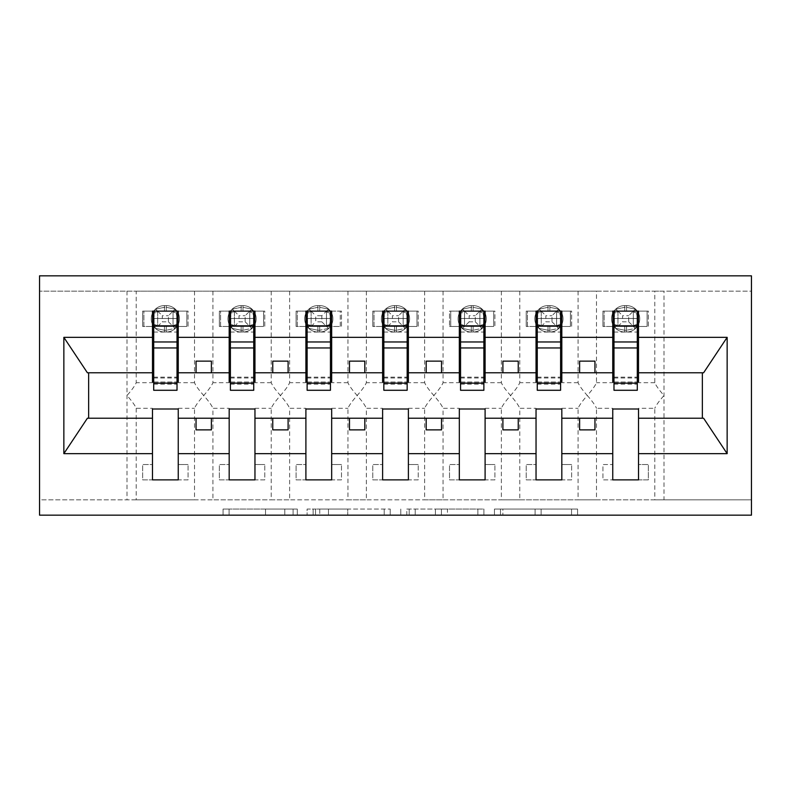 <?xml version="1.0" encoding="UTF-8"?>
<svg xmlns="http://www.w3.org/2000/svg" width="791" height="791" viewBox="0 0 791 791"><rect width="100%" height="100%" fill="white"/><g stroke="black" fill="none" stroke-linecap="round" stroke-linejoin="round"><path stroke-width="0.59" stroke-dasharray="3.96 2.97" d="M297.307 515.168L229.093 515.168L297.307 515.168L297.307 509.038L265.529 509.038L265.529 515.168L265.529 509.038L297.307 509.038L297.307 515.168L297.307 509.038L265.529 509.038L265.529 515.168L265.529 509.038L297.307 509.038L229.093 509.038L297.307 509.038M571.547 515.168L500.466 515.168L571.547 515.168L571.547 509.038L541.133 509.038L577.578 509.038L577.578 515.168L577.578 509.038L500.466 509.038L577.578 509.038L577.578 515.168L577.578 509.038L571.547 509.038L571.547 515.168M535.102 515.168L502.878 515.168L535.102 515.168L535.102 509.038L541.133 509.038L535.102 509.038L535.102 515.168L535.102 509.038L502.878 509.038L502.878 515.168L502.878 509.038L535.102 509.038L535.102 515.168M494.444 515.168L500.466 515.168L494.444 515.168L494.444 509.038L500.466 509.038L494.444 509.038L494.444 515.168M223.062 515.168L229.093 515.168L223.062 515.168L223.062 509.038L229.093 509.038L223.062 509.038L223.062 515.168M152.475 408.304L152.475 409.006L178.252 409.006L178.252 408.304L178.252 464.544L188.07 464.544L178.252 464.544L178.252 479.88L188.07 479.88L188.07 464.544L188.07 479.88L142.657 479.88L142.657 464.544L152.475 464.544L152.475 408.304L136.21 408.304C134.954 405.308 131.889 401.047 127.005 395.5C131.889 389.963 134.954 385.692 136.21 382.696L136.21 291.167L39.55 291.167L751.45 291.167L751.45 515.168L39.55 515.168L39.55 499.833L751.45 499.833L654.79 499.833L654.79 408.304L638.525 408.304L638.525 464.544L648.343 464.544L648.343 479.88L638.525 479.88L638.525 464.544L648.343 464.544L648.343 479.88L602.93 479.88L602.93 464.544L612.748 464.544L612.748 408.304L596.493 408.304L596.493 499.833L654.79 499.833M390.23 515.168L384.208 515.168L390.23 515.168L390.23 509.038L390.23 515.168M313.127 515.168L384.208 515.168L307.096 515.168L313.127 515.168L313.127 509.038L390.23 509.038L307.096 509.038L307.096 515.168L307.096 509.038L313.127 509.038L313.127 515.168M406.792 515.168L483.904 515.168L400.77 515.168L406.792 515.168L406.792 509.038L483.904 509.038L483.904 515.168L483.904 509.038L447.459 509.038L447.459 515.168M612.748 479.88L612.748 464.544L602.93 464.544L602.93 479.88L612.748 479.88M612.748 408.304L612.748 409.006L638.525 409.006L638.525 408.304M136.21 291.167L596.493 291.167L596.493 382.696C595.237 385.692 592.172 389.953 587.288 395.5C592.162 401.037 595.237 405.308 596.493 408.304M578.083 291.167L578.083 382.696C579.328 385.692 582.403 389.953 587.288 395.5C582.403 401.037 579.328 405.308 578.083 408.304L578.083 499.833L596.493 499.833M596.493 291.167L654.79 291.167L654.79 382.696C656.046 385.692 659.111 389.953 663.995 395.5C659.111 401.037 656.046 405.308 654.79 408.304M654.79 291.167L663.995 291.167L663.995 499.833M536.041 408.304L536.041 409.006L561.818 409.006L561.818 408.304L561.818 464.544L571.636 464.544L561.818 464.544L561.818 479.88L571.636 479.88L571.636 464.544L571.636 479.88L526.223 479.88L526.223 464.544L536.041 464.544L536.041 408.304L519.776 408.304L519.776 499.833L578.083 499.833M561.818 408.304L578.083 408.304M536.041 479.88L536.041 464.544L526.223 464.544L526.223 479.88L536.041 479.88M519.776 291.167L519.776 382.696C518.52 385.692 515.455 389.953 510.571 395.5C515.455 401.037 518.52 405.308 519.776 408.304M501.365 291.167L501.365 382.696C502.621 385.692 505.686 389.953 510.571 395.5C505.686 401.037 502.621 405.308 501.365 408.304L501.365 499.833L519.776 499.833M459.324 408.304L459.324 409.006L485.101 409.006L485.101 408.304L485.101 464.544L494.919 464.544L485.101 464.544L485.101 479.88L494.919 479.88L494.919 464.544L494.919 479.88L449.506 479.88L449.506 464.544L459.324 464.544L459.324 408.304L443.059 408.304L443.059 499.833L501.365 499.833M485.101 408.304L501.365 408.304M459.324 479.88L459.324 464.544L449.506 464.544L449.506 479.88L459.324 479.88M443.059 291.167L443.059 382.696C441.813 385.692 438.738 389.953 433.854 395.5C438.738 401.037 441.803 405.308 443.059 408.304M424.648 291.167L424.648 382.696C425.904 385.692 428.969 389.953 433.854 395.5C428.969 401.037 425.904 405.308 424.648 408.304L424.648 499.833L443.059 499.833M382.617 408.304L382.617 409.006L408.383 409.006L408.383 408.304L408.383 464.544L418.212 464.544L408.383 464.544L408.383 479.88L418.212 479.88L418.212 464.544L418.212 479.88L372.788 479.88L372.788 464.544L382.617 464.544L382.617 408.304L366.352 408.304L366.352 499.833L424.648 499.833M408.383 408.304L424.648 408.304M382.617 479.88L382.617 464.544L372.788 464.544L372.788 479.88L382.617 479.88M366.352 291.167L366.352 382.696C365.096 385.692 362.031 389.953 357.146 395.5C362.031 401.037 365.096 405.308 366.352 408.304M347.941 291.167L347.941 382.696C349.187 385.692 352.262 389.953 357.146 395.5C352.262 401.037 349.197 405.308 347.941 408.304L347.941 499.833L366.352 499.833M305.899 408.304L305.899 409.006L331.676 409.006L331.676 408.304L331.676 464.544L341.494 464.544L331.676 464.544L331.676 479.88L341.494 479.88L341.494 464.544L341.494 479.88L296.081 479.88L296.081 464.544L305.899 464.544L305.899 408.304L289.635 408.304L289.635 499.833L347.941 499.833M331.676 408.304L347.941 408.304M305.899 479.88L305.899 464.544L296.081 464.544L296.081 479.88L305.899 479.88M289.635 291.167L289.635 382.696C288.379 385.692 285.314 389.953 280.429 395.5C285.314 401.037 288.379 405.308 289.635 408.304M271.224 291.167L271.224 382.696C272.48 385.692 275.545 389.953 280.429 395.5C275.545 401.037 272.48 405.308 271.224 408.304L271.224 499.833L289.635 499.833M229.182 408.304L229.182 409.006L254.959 409.006L254.959 408.304L254.959 464.544L264.777 464.544L254.959 464.544L254.959 479.88L264.777 479.88L264.777 464.544L264.777 479.88L219.364 479.88L219.364 464.544L229.182 464.544L229.182 408.304L212.917 408.304L212.917 499.833L271.224 499.833M254.959 408.304L271.224 408.304M229.182 479.88L229.182 464.544L219.364 464.544L219.364 479.88L229.182 479.88M212.917 291.167L212.917 382.696C211.672 385.692 208.597 389.953 203.712 395.5C208.597 401.037 211.672 405.308 212.917 408.304M194.507 291.167L194.507 382.696C195.763 385.692 198.828 389.953 203.712 395.5C198.838 401.037 195.763 405.308 194.507 408.304L194.507 499.833L212.917 499.833M654.79 382.696L638.525 382.696L638.525 326.456L648.343 326.456L648.343 311.12L638.525 311.12L638.525 326.456L647.117 326.456L647.117 311.12L638.525 311.12M612.748 311.12L604.156 311.12L604.156 326.456L617.969 326.456L617.969 311.239A6.753 2.037 -0 0 1 614.419 313.028L614.419 324.537L614.419 313.028A6.753 2.037 -0 0 0 617.969 311.239L615.744 309.202L614.419 313.028L615.744 309.202L624.722 307.313L615.744 309.202L617.969 311.12L617.969 326.456L633.314 326.456L633.314 311.12L617.959 311.12L633.314 311.12L617.969 311.12L617.969 326.456L633.314 326.456L633.314 311.12L633.314 326.456L617.959 326.456L617.969 311.12L604.156 311.12L604.156 326.456L612.748 326.456L602.93 326.456L612.748 326.456L612.748 311.12L602.93 311.12L602.93 326.456L602.93 311.12L648.343 311.12L648.343 326.456L638.525 326.456M612.748 326.456L612.748 382.696L596.493 382.696M638.525 382.696L638.525 381.994L612.748 381.994L612.748 382.696M578.083 382.696L561.818 382.696L561.818 326.456L571.636 326.456L571.636 311.12L561.818 311.12L561.818 326.456L570.41 326.456L570.41 311.12L561.818 311.12M536.041 311.12L527.449 311.12L527.449 326.456L541.252 326.456L541.252 311.239A6.753 2.037 -0 0 1 537.712 313.028L537.712 324.537L537.712 313.028A6.753 2.037 -0 0 0 541.252 311.239L539.027 309.202L537.712 313.028L539.027 309.202L548.005 307.313L539.027 309.202L541.252 311.12L541.252 326.456L556.607 326.456L556.597 311.12L541.252 311.12L556.607 311.12L541.252 311.12L541.252 326.456L556.597 326.456L556.597 311.12L556.597 326.456L541.252 326.456L541.252 311.12L527.449 311.12L527.449 326.456L536.041 326.456L526.223 326.456L536.041 326.456L536.041 311.12L526.223 311.12L526.223 326.456L526.223 311.12L571.636 311.12L571.636 326.456L561.818 326.456M536.041 326.456L536.041 382.696L519.776 382.696M561.818 382.696L561.818 381.994L536.041 381.994L536.041 382.696M501.365 382.696L485.101 382.696L485.101 326.456L494.919 326.456L494.919 311.12L485.101 311.12L485.101 326.456L493.693 326.456L493.693 311.12L485.101 311.12M459.324 311.12L450.732 311.12L450.732 326.456L464.544 326.456L464.544 311.239A6.753 2.037 -0 0 1 460.995 313.028L460.995 324.537L460.995 313.028L462.32 309.202L471.298 307.313L462.32 309.202L460.995 313.028A6.753 2.037 -0 0 0 464.544 311.239L464.535 326.456L479.89 326.456L479.88 311.12L464.535 311.12L479.89 311.12L464.544 311.12L464.544 326.456L479.88 326.456L479.88 311.12L479.88 326.456L464.535 326.456L464.544 311.12L450.732 311.12L450.732 326.456L459.324 326.456L449.506 326.456L459.324 326.456L459.324 311.12L449.506 311.12L449.506 326.456L449.506 311.12L494.919 311.12L494.919 326.456L485.101 326.456M459.324 326.456L459.324 382.696L443.059 382.696M485.101 382.696L485.101 381.994L459.324 381.994L459.324 382.696M424.648 382.696L408.383 382.696L408.383 326.456L418.212 326.456L418.212 311.12L408.383 311.12L408.383 326.456L416.976 326.456L416.976 311.12L408.383 311.12M382.617 311.12L374.024 311.12L374.024 326.456L387.827 326.456L387.827 311.239A6.753 2.037 -0 0 1 384.288 313.028L384.288 324.537L384.288 313.028A6.753 2.037 -0 0 0 387.827 311.239L385.603 309.202L384.288 313.028L385.603 309.202L394.58 307.313L385.603 309.202L387.827 311.12L387.827 326.456L403.173 326.456L403.173 311.12L387.827 311.12L403.173 311.12L387.827 311.12L387.827 326.456L403.173 326.456L403.173 311.12L403.173 326.456L387.827 326.456L387.827 311.12L374.024 311.12L374.024 326.456L382.617 326.456L372.788 326.456L382.617 326.456L382.617 311.12L372.788 311.12L372.788 326.456L372.788 311.12L418.212 311.12L418.212 326.456L408.383 326.456M382.617 326.456L382.617 382.696L366.352 382.696M408.383 382.696L408.383 381.994L382.617 381.994L382.617 382.696M347.941 382.696L331.676 382.696L331.676 326.456L341.494 326.456L341.494 311.12L331.676 311.12L331.676 326.456L340.268 326.456L340.268 311.12L331.676 311.12M305.899 311.12L297.307 311.12L297.307 326.456L311.12 326.456L311.12 311.239A6.753 2.037 -0 0 1 307.57 313.028L307.57 324.537L307.57 313.028A6.753 2.037 -0 0 0 311.12 311.239L308.885 309.202L307.57 313.028L308.885 309.202L317.863 307.313L308.885 309.202L311.12 311.12L311.12 326.456L326.465 326.456L326.456 311.12L311.11 311.12L326.465 311.12L311.12 311.12L311.12 326.456L326.456 326.456L326.456 311.12L326.465 326.456L311.11 326.456L311.12 311.12L297.307 311.12L297.307 326.456L305.899 326.456L296.081 326.456L305.899 326.456L305.899 311.12L296.081 311.12L296.081 326.456L296.081 311.12L341.494 311.12L341.494 326.456L331.676 326.456M305.899 326.456L305.899 382.696L289.635 382.696M331.676 382.696L331.676 381.994L305.899 381.994L305.899 382.696M271.224 382.696L254.959 382.696L254.959 326.456L264.777 326.456L264.777 311.12L254.959 311.12L254.959 326.456L263.551 326.456L263.551 311.12L254.959 311.12M229.182 311.12L220.59 311.12L220.59 326.456L234.403 326.456L234.403 311.239A6.753 2.037 -0 0 1 230.853 313.028L230.853 324.537L230.853 313.028A6.753 2.037 -0 0 0 234.403 311.239L232.178 309.202L230.853 313.028L232.178 309.202L241.156 307.313L232.178 309.202L234.403 311.12L234.403 326.456L249.748 326.456L249.748 311.12L234.393 311.12L249.748 311.12L234.403 311.12L234.403 326.456L249.748 326.456L249.748 311.12L249.748 326.456L234.393 326.456L234.403 311.12L220.59 311.12L220.59 326.456L229.182 326.456L219.364 326.456L229.182 326.456L229.182 311.12L219.364 311.12L219.364 326.456L219.364 311.12L264.777 311.12L264.777 326.456L254.959 326.456M229.182 326.456L229.182 382.696L212.917 382.696M254.959 382.696L254.959 381.994L229.182 381.994L229.182 382.696M136.21 408.304L136.21 499.833L194.507 499.833M178.252 408.304L194.507 408.304M152.475 479.88L152.475 464.544L142.657 464.544L142.657 479.88L152.475 479.88M194.507 382.696L178.252 382.696L178.252 326.456L188.07 326.456L188.07 311.12L178.252 311.12L178.252 326.456L186.844 326.456L186.844 311.12L178.252 311.12M152.475 311.12L143.883 311.12L143.883 326.456L157.686 326.456L157.686 311.239A6.753 2.037 -0 0 1 154.146 313.028L154.146 324.537L154.146 313.028A6.753 2.037 -0 0 0 157.686 311.239L155.461 309.202L154.146 313.028L155.461 309.202L164.439 307.313L155.461 309.202L157.686 311.12L157.686 326.456L173.041 326.456L173.031 311.12L157.686 311.12L173.041 311.12L157.686 311.12L157.686 326.456L173.031 326.456L173.031 311.12L173.031 326.456L157.686 326.456L157.686 311.12L143.883 311.12L143.883 326.456L152.475 326.456L142.657 326.456L152.475 326.456L152.475 311.12L142.657 311.12L142.657 326.456L142.657 311.12L188.07 311.12L188.07 326.456L178.252 326.456M152.475 326.456L152.475 382.696L136.21 382.696M178.252 382.696L178.252 381.994L152.475 381.994L152.475 382.696M136.21 499.833L39.55 499.833L39.55 275.832L751.45 275.832L751.45 291.167L663.995 291.167M561.818 418.212L612.748 418.212M612.748 372.788L561.818 372.788M485.101 418.212L536.041 418.212M536.041 372.788L485.101 372.788M408.383 418.212L459.324 418.212M459.324 372.788L408.383 372.788M331.676 418.212L382.617 418.212M382.617 372.788L331.676 372.788M254.959 418.212L305.899 418.212M305.899 372.788L254.959 372.788M178.252 418.212L229.182 418.212M229.182 372.788L178.252 372.788M87.406 372.788L88.651 372.788L88.651 418.212L152.475 418.212M88.651 418.212L87.406 418.212M152.475 372.788L88.651 372.788M638.525 418.212L702.349 418.212L702.349 372.788L638.525 372.788M703.595 418.212L702.349 418.212M702.349 372.788L703.595 372.788M613.984 381.994L637.299 381.994M537.267 381.994L560.592 381.994M460.55 381.994L483.874 381.994M383.843 381.994L407.157 381.994M307.126 381.994L330.45 381.994M230.408 381.994L253.733 381.994M153.701 381.994L177.016 381.994M211.385 372.788L211.385 361.131L196.049 361.131L196.049 372.788M196.049 418.212L196.049 429.869L211.385 429.869L211.385 418.212M288.102 372.788L288.102 361.131L272.757 361.131L272.757 372.788M272.757 418.212L272.757 429.869L288.102 429.869L288.102 418.212M364.819 372.788L364.819 361.131L349.474 361.131L349.474 372.788M349.474 418.212L349.474 429.869L364.819 429.869L364.819 418.212M441.526 372.788L441.526 361.131L426.181 361.131L426.181 372.788M426.181 418.212L426.181 429.869L441.526 429.869L441.526 418.212M518.243 372.788L518.243 361.131L502.898 361.131L502.898 372.788M502.898 418.212L502.898 429.869L518.243 429.869L518.243 418.212M594.951 372.788L594.951 361.131L579.615 361.131L579.615 372.788M579.615 418.212L579.615 429.869L594.951 429.869L594.951 418.212M319.752 515.168L328.483 515.168L319.752 515.168L319.752 509.038L315.53 509.038L315.53 515.168L315.53 509.038L328.483 509.038L319.752 509.038L319.752 515.168M328.483 515.168L347.763 515.168L328.483 515.168L328.483 509.038L347.763 509.038L347.763 515.168L347.763 509.038L328.483 509.038L328.483 515.168M406.792 509.038L441.437 509.038L441.437 515.168L441.437 509.038L435.406 509.038L441.437 509.038L441.437 515.168L441.437 509.038L447.459 509.038M409.204 509.038L409.204 515.168L409.204 509.038M400.77 509.038L400.77 515.168L400.77 509.038M176.581 313.028L177.461 318.783L175.256 309.202L176.581 313.028A6.753 2.037 -0 0 1 173.031 311.239A6.753 2.037 -0 0 0 176.581 313.028M166.278 305.593A13.19 13.19 0 0 1 179.478 318.783A13.19 13.19 0 0 0 166.278 305.593L164.439 305.593L166.278 305.593L166.278 307.313L175.256 309.202L166.278 307.313L166.278 305.593M177.016 326.456L153.701 326.456L153.701 311.12L177.016 311.12L177.016 390.279M164.439 331.983L166.278 331.983L164.439 331.983A13.19 13.19 0 0 1 151.249 318.783A13.19 13.19 0 0 0 164.439 331.983A13.19 13.19 0 0 1 151.249 318.783A13.19 13.19 0 0 1 164.439 305.593A13.19 13.19 0 0 0 151.249 318.783A13.19 13.19 0 0 1 164.439 305.593A13.19 13.19 0 0 0 151.249 318.783A13.19 13.19 0 0 0 164.439 331.983L164.439 330.252L155.461 328.374L164.439 330.252L164.439 331.983M168.424 321.848L175.256 328.374L176.581 324.537L175.256 328.374L166.278 330.252L175.256 328.374L173.031 326.456L186.844 326.456L186.844 311.12L173.031 311.12L168.424 315.718L168.424 321.848L162.293 321.848L162.293 315.718L168.424 315.718M173.031 326.456L173.031 326.337A6.753 2.037 -0 0 1 176.581 324.537L177.461 318.783L176.581 324.537A6.753 2.037 -0 0 0 173.031 326.337L173.031 311.12L175.256 309.202L173.041 311.12M154.146 324.537L155.461 328.374L154.146 324.537A6.753 2.037 0 0 1 157.686 326.337A6.753 2.037 -0 0 0 154.146 324.537M166.278 331.983A13.19 13.19 0 0 0 179.478 318.783A13.19 13.19 0 0 1 166.278 331.983A13.19 13.19 0 0 0 179.478 318.783A13.19 13.19 0 0 1 166.278 331.983L166.278 330.252L166.278 331.983M157.686 326.456L162.293 321.848M157.686 311.12L162.293 315.718M153.701 326.456L153.701 318.476L177.016 318.476L153.701 318.476L153.701 390.279M177.016 341.969L177.016 382.923L177.016 341.969M153.701 341.969L153.701 382.923L153.701 341.969M253.288 313.028L254.178 318.783L251.973 309.202L253.288 313.028A6.753 2.037 -0 0 1 249.748 311.239A6.753 2.037 -0 0 0 253.288 313.028M242.995 305.593A13.19 13.19 0 0 1 256.185 318.783A13.19 13.19 0 0 0 242.995 305.593L241.156 305.593L242.995 305.593L242.995 307.313L251.973 309.202L242.995 307.313L242.995 305.593M253.733 326.456L230.408 326.456L230.408 311.12L253.733 311.12L253.733 390.279M241.156 331.983L242.995 331.983L241.156 331.983A13.19 13.19 0 0 1 227.956 318.783A13.19 13.19 0 0 0 241.156 331.983A13.19 13.19 0 0 1 227.956 318.783A13.19 13.19 0 0 1 241.156 305.593A13.19 13.19 0 0 0 227.956 318.783A13.19 13.19 0 0 1 241.156 305.593A13.19 13.19 0 0 0 227.956 318.783A13.19 13.19 0 0 0 241.156 331.983L241.156 330.252L232.178 328.374L241.156 330.252L241.156 331.983M245.141 321.848L251.973 328.374L253.288 324.537L251.973 328.374L242.995 330.252L251.973 328.374L249.748 326.456L263.551 326.456L263.551 311.12L249.748 311.12L245.141 315.718L245.141 321.848L239.011 321.848L239.011 315.718L245.141 315.718M249.748 326.456L249.748 326.337A6.753 2.037 -0 0 1 253.288 324.537L254.178 318.783L253.288 324.537A6.753 2.037 -0 0 0 249.748 326.337L249.748 311.12L251.973 309.202L249.748 311.12M230.853 324.537L232.178 328.374L230.853 324.537A6.753 2.037 0 0 1 234.403 326.337A6.753 2.037 -0 0 0 230.853 324.537M242.995 331.983A13.19 13.19 0 0 0 256.185 318.783A13.19 13.19 0 0 1 242.995 331.983A13.19 13.19 0 0 0 256.185 318.783A13.19 13.19 0 0 1 242.995 331.983L242.995 330.252L242.995 331.983M234.393 326.456L239.011 321.848M234.403 311.12L239.011 315.718M230.408 326.456L230.408 318.476L253.733 318.476L230.408 318.476L230.408 390.279M253.733 341.969L253.733 382.923L253.733 341.969M230.408 341.969L230.408 382.923L230.408 341.969M330.005 313.028L330.885 318.783L328.68 309.202L330.005 313.028A6.753 2.037 -0 0 1 326.456 311.239A6.753 2.037 -0 0 0 330.005 313.028M319.702 305.593A13.19 13.19 0 0 1 332.902 318.783A13.19 13.19 0 0 0 319.702 305.593L317.863 305.593L319.702 305.593L319.702 307.313L328.68 309.202L319.702 307.313L319.702 305.593M330.45 326.456L307.126 326.456L307.126 311.12L330.45 311.12L330.45 390.279M317.863 331.983L319.702 331.983L317.863 331.983A13.19 13.19 0 0 1 304.673 318.783A13.19 13.19 0 0 0 317.863 331.983A13.19 13.19 0 0 1 304.673 318.783A13.19 13.19 0 0 1 317.863 305.593A13.19 13.19 0 0 0 304.673 318.783A13.19 13.19 0 0 1 317.863 305.593A13.19 13.19 0 0 0 304.673 318.783A13.19 13.19 0 0 0 317.863 331.983L317.863 330.252L308.885 328.374L317.863 330.252L317.863 331.983M321.848 321.848L326.456 326.456L340.268 326.456L340.268 311.12L326.456 311.12L321.848 315.718L321.848 321.848L315.718 321.848L315.718 315.718L321.848 315.718M326.456 326.456L326.456 326.337A6.753 2.037 -0 0 1 330.005 324.537L330.885 318.783L328.68 328.374L319.702 330.252L328.68 328.374L330.005 324.537A6.753 2.037 -0 0 0 326.456 326.337L326.456 311.12M307.57 324.537L308.885 328.374L307.57 324.537A6.753 2.037 0 0 1 311.12 326.337A6.753 2.037 -0 0 0 307.57 324.537M319.702 331.983A13.19 13.19 0 0 0 332.902 318.783A13.19 13.19 0 0 1 319.702 331.983A13.19 13.19 0 0 0 332.902 318.783A13.19 13.19 0 0 1 319.702 331.983L319.702 330.252L319.702 331.983M328.68 309.202L326.465 311.12L328.68 309.202M328.68 328.374L326.465 326.456L328.68 328.374M311.11 326.456L315.718 321.848M311.12 311.12L315.718 315.718M307.126 326.456L307.126 318.476L330.45 318.476L307.126 318.476L307.126 390.279M330.45 341.969L330.45 382.923L330.45 341.969M307.126 341.969L307.126 382.923L307.126 341.969M406.712 313.028L407.602 318.783L405.397 309.202L406.712 313.028A6.753 2.037 -0 0 1 403.173 311.239A6.753 2.037 -0 0 0 406.712 313.028M396.42 305.593A13.19 13.19 0 0 1 409.619 318.783A13.19 13.19 0 0 0 396.42 305.593L394.58 305.593L396.42 305.593L396.42 307.313L405.397 309.202L396.42 307.313L396.42 305.593M407.157 326.456L383.843 326.456L383.843 311.12L407.157 311.12L407.157 390.279M394.58 331.983L396.42 331.983L394.58 331.983A13.19 13.19 0 0 1 381.381 318.783A13.19 13.19 0 0 0 394.58 331.983A13.19 13.19 0 0 1 381.381 318.783A13.19 13.19 0 0 1 394.58 305.593A13.19 13.19 0 0 0 381.381 318.783A13.19 13.19 0 0 1 394.58 305.593A13.19 13.19 0 0 0 381.381 318.783A13.19 13.19 0 0 0 394.58 331.983L394.58 330.252L385.603 328.374L394.58 330.252L394.58 331.983M398.565 321.848L405.397 328.374L406.712 324.537L405.397 328.374L396.42 330.252L405.397 328.374L403.173 326.456L416.976 326.456L416.976 311.12L403.173 311.12L398.565 315.718L398.565 321.848L392.435 321.848L392.435 315.718L398.565 315.718M403.173 326.456L403.173 326.337A6.753 2.037 -0 0 1 406.712 324.537L407.602 318.783L406.712 324.537A6.753 2.037 -0 0 0 403.173 326.337L403.173 311.12L405.397 309.202L403.173 311.12M384.288 324.537L385.603 328.374L384.288 324.537A6.753 2.037 0 0 1 387.827 326.337A6.753 2.037 -0 0 0 384.288 324.537M396.42 331.983A13.19 13.19 0 0 0 409.619 318.783A13.19 13.19 0 0 1 396.42 331.983A13.19 13.19 0 0 0 409.619 318.783A13.19 13.19 0 0 1 396.42 331.983L396.42 330.252L396.42 331.983M387.827 326.456L392.435 321.848M387.827 311.12L392.435 315.718M383.843 326.456L383.843 318.476L407.157 318.476L383.843 318.476L383.843 390.279M407.157 341.969L407.157 382.923L407.157 341.969M383.843 341.969L383.843 382.923L383.843 341.969M483.43 313.028L484.319 318.783L482.115 309.202L483.43 313.028A6.753 2.037 -0 0 1 479.88 311.239A6.753 2.037 -0 0 0 483.43 313.028M473.137 305.593A13.19 13.19 0 0 1 486.327 318.783A13.19 13.19 0 0 0 473.137 305.593L471.298 305.593L473.137 305.593L473.137 307.313L482.115 309.202L473.137 307.313L473.137 305.593M483.874 326.456L460.55 326.456L460.55 311.12L483.874 311.12L483.874 390.279M471.298 331.983L473.137 331.983L471.298 331.983A13.19 13.19 0 0 1 458.098 318.783A13.19 13.19 0 0 0 471.298 331.983A13.19 13.19 0 0 1 458.098 318.783A13.19 13.19 0 0 1 471.298 305.593A13.19 13.19 0 0 0 458.098 318.783A13.19 13.19 0 0 1 471.298 305.593A13.19 13.19 0 0 0 458.098 318.783A13.19 13.19 0 0 0 471.298 331.983L471.298 330.252L462.32 328.374L471.298 330.252L471.298 331.983M475.282 321.848L482.115 328.374L483.43 324.537L482.115 328.374L473.137 330.252L482.115 328.374L479.88 326.456L493.693 326.456L493.693 311.12L479.88 311.12L475.282 315.718L475.282 321.848L469.152 321.848L469.152 315.718L475.282 315.718M479.88 326.456L479.88 326.337A6.753 2.037 -0 0 1 483.43 324.537L484.319 318.783L483.43 324.537A6.753 2.037 -0 0 0 479.88 326.337L479.88 311.12L482.115 309.202L479.89 311.12M460.995 324.537L462.32 328.374L460.995 324.537A6.753 2.037 0 0 1 464.544 326.337A6.753 2.037 -0 0 0 460.995 324.537M473.137 331.983A13.19 13.19 0 0 0 486.327 318.783A13.19 13.19 0 0 1 473.137 331.983A13.19 13.19 0 0 0 486.327 318.783A13.19 13.19 0 0 1 473.137 331.983L473.137 330.252L473.137 331.983M464.535 311.12L462.32 309.202L464.535 311.12M464.535 326.456L462.32 328.374L464.535 326.456M469.152 321.848L464.544 326.456M464.544 311.12L469.152 315.718M460.55 326.456L460.55 318.476L483.874 318.476L460.55 318.476L460.55 390.279M483.874 341.969L483.874 382.923L483.874 341.969M460.55 341.969L460.55 382.923L460.55 341.969M560.147 313.028L561.027 318.783L558.822 309.202L560.147 313.028A6.753 2.037 -0 0 1 556.597 311.239A6.753 2.037 -0 0 0 560.147 313.028M549.844 305.593A13.19 13.19 0 0 1 563.044 318.783A13.19 13.19 0 0 0 549.844 305.593L548.005 305.593L549.844 305.593L549.844 307.313L558.822 309.202L549.844 307.313L549.844 305.593M560.592 326.456L537.267 326.456L537.267 311.12L560.592 311.12L560.592 390.279M548.005 331.983L549.844 331.983L548.005 331.983A13.19 13.19 0 0 1 534.815 318.783A13.19 13.19 0 0 0 548.005 331.983A13.19 13.19 0 0 1 534.815 318.783A13.19 13.19 0 0 1 548.005 305.593A13.19 13.19 0 0 0 534.815 318.783A13.19 13.19 0 0 1 548.005 305.593A13.19 13.19 0 0 0 534.815 318.783A13.19 13.19 0 0 0 548.005 331.983L548.005 330.252L539.027 328.374L548.005 330.252L548.005 331.983M551.989 321.848L558.822 328.374L560.147 324.537L558.822 328.374L549.844 330.252L558.822 328.374L556.597 326.456L570.41 326.456L570.41 311.12L556.597 311.12L551.989 315.718L551.989 321.848L545.859 321.848L545.859 315.718L551.989 315.718M556.597 326.456L556.597 326.337A6.753 2.037 -0 0 1 560.147 324.537L561.027 318.783L560.147 324.537A6.753 2.037 -0 0 0 556.597 326.337L556.597 311.12L558.822 309.202L556.607 311.12M537.712 324.537L539.027 328.374L537.712 324.537A6.753 2.037 0 0 1 541.252 326.337A6.753 2.037 -0 0 0 537.712 324.537M549.844 331.983A13.19 13.19 0 0 0 563.044 318.783A13.19 13.19 0 0 1 549.844 331.983A13.19 13.19 0 0 0 563.044 318.783A13.19 13.19 0 0 1 549.844 331.983L549.844 330.252L549.844 331.983M541.252 326.456L545.859 321.848M541.252 311.12L545.859 315.718M537.267 326.456L537.267 318.476L560.592 318.476L537.267 318.476L537.267 390.279M560.592 341.969L560.592 382.923L560.592 341.969M537.267 341.969L537.267 382.923L537.267 341.969M636.854 313.028L637.744 318.783L635.539 309.202L636.854 313.028A6.753 2.037 -0 0 1 633.314 311.239A6.753 2.037 -0 0 0 636.854 313.028M626.561 305.593A13.19 13.19 0 0 1 639.751 318.783A13.19 13.19 0 0 0 626.561 305.593L624.722 305.593L626.561 305.593L626.561 307.313L635.539 309.202L626.561 307.313L626.561 305.593M637.299 326.456L613.984 326.456L613.984 311.12L637.299 311.12L637.299 390.279M624.722 331.983L626.561 331.983L624.722 331.983A13.19 13.19 0 0 1 611.522 318.783A13.19 13.19 0 0 0 624.722 331.983A13.19 13.19 0 0 1 611.522 318.783A13.19 13.19 0 0 1 624.722 305.593A13.19 13.19 0 0 0 611.522 318.783A13.19 13.19 0 0 1 624.722 305.593A13.19 13.19 0 0 0 611.522 318.783A13.19 13.19 0 0 0 624.722 331.983L624.722 330.252L615.744 328.374L624.722 330.252L624.722 331.983M628.707 321.848L635.539 328.374L636.854 324.537L635.539 328.374L626.561 330.252L635.539 328.374L633.314 326.456L647.117 326.456L647.117 311.12L633.314 311.12L628.707 315.718L628.707 321.848L622.576 321.848L622.576 315.718L628.707 315.718M633.314 326.456L633.314 326.337A6.753 2.037 -0 0 1 636.854 324.537L637.744 318.783L636.854 324.537A6.753 2.037 -0 0 0 633.314 326.337L633.314 311.12L635.539 309.202L633.314 311.12M614.419 324.537L615.744 328.374L614.419 324.537A6.753 2.037 0 0 1 617.969 326.337A6.753 2.037 -0 0 0 614.419 324.537M626.561 331.983A13.19 13.19 0 0 0 639.751 318.783A13.19 13.19 0 0 1 626.561 331.983A13.19 13.19 0 0 0 639.751 318.783A13.19 13.19 0 0 1 626.561 331.983L626.561 330.252L626.561 331.983M617.959 326.456L622.576 321.848M617.969 311.12L622.576 315.718M613.984 326.456L613.984 318.476L637.299 318.476L613.984 318.476L613.984 390.279M637.299 341.969L637.299 382.923L637.299 341.969M613.984 341.969L613.984 382.923L613.984 341.969M293.095 509.038L293.095 515.168L293.095 509.038M127.005 291.167L127.005 499.833M284.809 509.038L284.809 515.168L284.809 509.038M229.093 509.038L229.093 515.168L229.093 509.038M384.208 509.038L384.208 515.168L384.208 509.038M477.873 509.038L477.873 515.168L477.873 509.038M435.406 509.038L435.406 515.168L435.406 509.038M415.226 509.038L415.226 515.168L415.226 509.038M541.133 509.038L541.133 515.168L541.133 509.038M500.466 509.038L500.466 515.168L500.466 509.038M164.439 330.252L166.278 330.252L164.439 330.252L164.439 326.456L164.439 330.252M164.439 307.313L164.439 305.593L164.439 307.313L166.278 307.313L164.439 307.313L164.439 311.12L164.439 307.313M166.278 311.12L166.278 307.313L166.278 311.12M166.278 330.252L166.278 326.456L166.278 330.252M153.701 332.052L177.016 332.052M153.701 384.189L177.016 384.189M153.701 377.159L177.016 377.159M153.701 377.999L177.016 377.999M241.156 330.252L242.995 330.252L241.156 330.252L241.156 326.456L241.156 330.252M241.156 307.313L241.156 305.593L241.156 307.313L242.995 307.313L241.156 307.313L241.156 311.12L241.156 307.313M242.995 311.12L242.995 307.313L242.995 311.12M242.995 330.252L242.995 326.456L242.995 330.252M230.408 332.052L253.733 332.052M230.408 384.189L253.733 384.189M230.408 377.159L253.733 377.159M230.408 377.999L253.733 377.999M317.863 330.252L319.702 330.252L317.863 330.252L317.863 326.456L317.863 330.252M317.863 307.313L317.863 305.593L317.863 307.313L319.702 307.313L317.863 307.313L317.863 311.12L317.863 307.313M319.702 311.12L319.702 307.313L319.702 311.12M319.702 330.252L319.702 326.456L319.702 330.252M307.126 332.052L330.45 332.052M307.126 384.189L330.45 384.189M307.126 377.159L330.45 377.159M307.126 377.999L330.45 377.999M394.58 330.252L396.42 330.252L394.58 330.252L394.58 326.456L394.58 330.252M394.58 307.313L394.58 305.593L394.58 307.313L396.42 307.313L394.58 307.313L394.58 311.12L394.58 307.313M396.42 311.12L396.42 307.313L396.42 311.12M396.42 330.252L396.42 326.456L396.42 330.252M383.843 332.052L407.157 332.052M383.843 384.189L407.157 384.189M383.843 377.159L407.157 377.159M383.843 377.999L407.157 377.999M471.298 330.252L473.137 330.252L471.298 330.252L471.298 326.456L471.298 330.252M471.298 307.313L471.298 305.593L471.298 307.313L473.137 307.313L471.298 307.313L471.298 311.12L471.298 307.313M473.137 311.12L473.137 307.313L473.137 311.12M473.137 330.252L473.137 326.456L473.137 330.252M460.55 332.052L483.874 332.052M460.55 384.189L483.874 384.189M460.55 377.159L483.874 377.159M460.55 377.999L483.874 377.999M548.005 330.252L549.844 330.252L548.005 330.252L548.005 326.456L548.005 330.252M548.005 307.313L548.005 305.593L548.005 307.313L549.844 307.313L548.005 307.313L548.005 311.12L548.005 307.313M549.844 311.12L549.844 307.313L549.844 311.12M549.844 330.252L549.844 326.456L549.844 330.252M537.267 332.052L560.592 332.052M537.267 384.189L560.592 384.189M537.267 377.159L560.592 377.159M537.267 377.999L560.592 377.999M624.722 330.252L626.561 330.252L624.722 330.252L624.722 326.456L624.722 330.252M624.722 307.313L624.722 305.593L624.722 307.313L626.561 307.313L624.722 307.313L624.722 311.12L624.722 307.313M626.561 311.12L626.561 307.313L626.561 311.12M626.561 330.252L626.561 326.456L626.561 330.252M613.984 332.052L637.299 332.052M613.984 384.189L637.299 384.189M613.984 377.159L637.299 377.159M613.984 377.999L637.299 377.999M153.701 382.923L177.016 382.923M230.408 382.923L253.733 382.923M307.126 382.923L330.45 382.923M383.843 382.923L407.157 382.923M460.55 382.923L483.874 382.923M537.267 382.923L560.592 382.923M613.984 382.923L637.299 382.923"/><path stroke-width="1.19" d="M39.55 515.168L751.45 515.168L751.45 275.832L39.55 275.832L39.55 515.168M637.299 381.994L638.525 381.994L638.525 372.788L703.595 372.788L727.147 337.352L727.147 453.648L638.525 453.648L638.525 409.006L612.748 409.006L612.748 418.212L561.818 418.212L561.818 409.006L536.041 409.006L536.041 418.212L485.101 418.212L485.101 409.006L459.324 409.006L459.324 418.212L408.383 418.212L408.383 409.006L382.617 409.006L382.617 418.212L331.676 418.212L331.676 409.006L305.899 409.006L305.899 418.212L254.959 418.212L254.959 409.006L229.182 409.006L229.182 418.212L178.252 418.212L178.252 409.006L152.475 409.006L152.475 418.212L87.406 418.212L63.853 453.648L63.853 337.352L87.406 372.788L152.475 372.788L152.475 337.352L63.853 337.352M638.525 453.648L638.525 479.88L612.748 479.88L612.748 418.212M612.748 453.648L561.818 453.648L561.818 479.88L536.041 479.88L536.041 418.212M561.818 453.648L561.818 418.212M536.041 453.648L485.101 453.648L485.101 479.88L459.324 479.88L459.324 418.212M485.101 453.648L485.101 418.212M459.324 453.648L408.383 453.648L408.383 479.88L382.617 479.88L382.617 418.212M408.383 453.648L408.383 418.212M382.617 453.648L331.676 453.648L331.676 479.88L305.899 479.88L305.899 418.212M331.676 453.648L331.676 418.212M305.899 453.648L254.959 453.648L254.959 479.88L229.182 479.88L229.182 418.212M254.959 453.648L254.959 418.212M613.984 383.141L637.299 383.141L637.299 390.279L613.984 390.279L613.984 311.12L612.748 311.12L612.748 337.352L561.818 337.352L561.818 381.994L560.592 381.994M613.984 381.994L612.748 381.994L612.748 337.352M537.267 383.141L560.592 383.141L560.592 390.279L537.267 390.279L537.267 311.12L536.041 311.12L536.041 337.352L485.101 337.352L485.101 381.994L483.874 381.994M537.267 381.994L536.041 381.994L536.041 337.352M460.55 383.141L483.874 383.141L483.874 390.279L460.55 390.279L460.55 311.12L459.324 311.12L459.324 337.352L408.383 337.352L408.383 381.994L407.157 381.994M460.55 381.994L459.324 381.994L459.324 337.352M383.843 383.141L407.157 383.141L407.157 390.279L383.843 390.279L383.843 311.12L382.617 311.12L382.617 337.352L331.676 337.352L331.676 381.994L330.45 381.994M383.843 381.994L382.617 381.994L382.617 337.352M307.126 383.141L330.45 383.141L330.45 390.279L307.126 390.279L307.126 311.12L305.899 311.12L305.899 337.352L254.959 337.352L254.959 381.994L253.733 381.994M307.126 381.994L305.899 381.994L305.899 337.352M230.408 383.141L253.733 383.141L253.733 390.279L230.408 390.279L230.408 311.12L229.182 311.12L229.182 337.352L178.252 337.352L178.252 311.12L177.016 311.12L177.016 390.279L153.701 390.279L153.701 347.951L177.016 347.951M230.408 381.994L229.182 381.994L229.182 337.352M229.182 453.648L178.252 453.648L178.252 479.88L152.475 479.88L152.475 418.212M178.252 453.648L178.252 418.212M153.701 347.951L153.701 311.12L152.475 311.12L152.475 337.352M152.475 372.788L152.475 381.994L153.701 381.994M638.525 372.788L638.525 311.12L637.299 311.12L637.299 383.141M536.041 311.12L561.818 311.12L561.818 337.352M459.324 311.12L485.101 311.12L485.101 337.352M382.617 311.12L408.383 311.12L408.383 337.352M305.899 311.12L331.676 311.12L331.676 337.352M229.182 311.12L254.959 311.12L254.959 337.352M727.147 337.352L638.525 337.352M152.475 453.648L63.853 453.648M152.475 311.12L178.252 311.12M612.748 311.12L638.525 311.12M612.748 372.788L594.951 372.788L594.951 361.131L579.615 361.131L579.615 372.788L594.951 372.788M579.615 372.788L561.818 372.788M579.615 418.212L579.615 429.869L594.951 429.869L594.951 418.212M536.041 372.788L518.243 372.788L518.243 361.131L502.898 361.131L502.898 372.788L518.243 372.788M502.898 372.788L485.101 372.788M502.898 418.212L502.898 429.869L518.243 429.869L518.243 418.212M459.324 372.788L441.526 372.788L441.526 361.131L426.181 361.131L426.181 372.788L441.526 372.788M426.181 372.788L408.383 372.788M426.181 418.212L426.181 429.869L441.526 429.869L441.526 418.212M382.617 372.788L364.819 372.788L364.819 361.131L349.474 361.131L349.474 372.788L364.819 372.788M349.474 372.788L331.676 372.788M349.474 418.212L349.474 429.869L364.819 429.869L364.819 418.212M305.899 372.788L288.102 372.788L288.102 361.131L272.757 361.131L272.757 372.788L288.102 372.788M272.757 372.788L254.959 372.788M272.757 418.212L272.757 429.869L288.102 429.869L288.102 418.212M229.182 372.788L211.385 372.788L211.385 361.131L196.049 361.131L196.049 372.788L211.385 372.788M196.049 372.788L178.252 372.788L178.252 337.352M196.049 418.212L196.049 429.869L211.385 429.869L211.385 418.212M178.252 372.788L178.252 381.994L177.016 381.994M727.147 453.648L703.595 418.212L638.525 418.212M88.651 372.788L88.651 418.212M702.349 418.212L702.349 372.788M177.016 326.456L178.252 326.456M152.475 326.456L153.701 326.456M153.701 341.969L177.016 341.969M254.959 311.12L253.733 311.12L253.733 383.141M253.733 326.456L254.959 326.456M229.182 326.456L230.408 326.456M230.408 347.951L253.733 347.951M230.408 341.969L253.733 341.969M331.676 311.12L330.45 311.12L330.45 383.141M330.45 326.456L331.676 326.456M305.899 326.456L307.126 326.456M307.126 347.951L330.45 347.951M307.126 341.969L330.45 341.969M408.383 311.12L407.157 311.12L407.157 383.141M407.157 326.456L408.383 326.456M382.617 326.456L383.843 326.456M383.843 347.951L407.157 347.951M383.843 341.969L407.157 341.969M485.101 311.12L483.874 311.12L483.874 383.141M483.874 326.456L485.101 326.456M459.324 326.456L460.55 326.456M460.55 347.951L483.874 347.951M460.55 341.969L483.874 341.969M561.818 311.12L560.592 311.12L560.592 383.141M560.592 326.456L561.818 326.456M536.041 326.456L537.267 326.456M537.267 347.951L560.592 347.951M537.267 341.969L560.592 341.969M637.299 326.456L638.525 326.456M612.748 326.456L613.984 326.456M613.984 347.951L637.299 347.951M613.984 341.969L637.299 341.969M153.701 383.141L177.016 383.141M153.701 325.862L177.016 325.862M230.408 325.862L253.733 325.862M307.126 325.862L330.45 325.862M383.843 325.862L407.157 325.862M460.55 325.862L483.874 325.862M537.267 325.862L560.592 325.862M613.984 325.862L637.299 325.862"/></g></svg>
